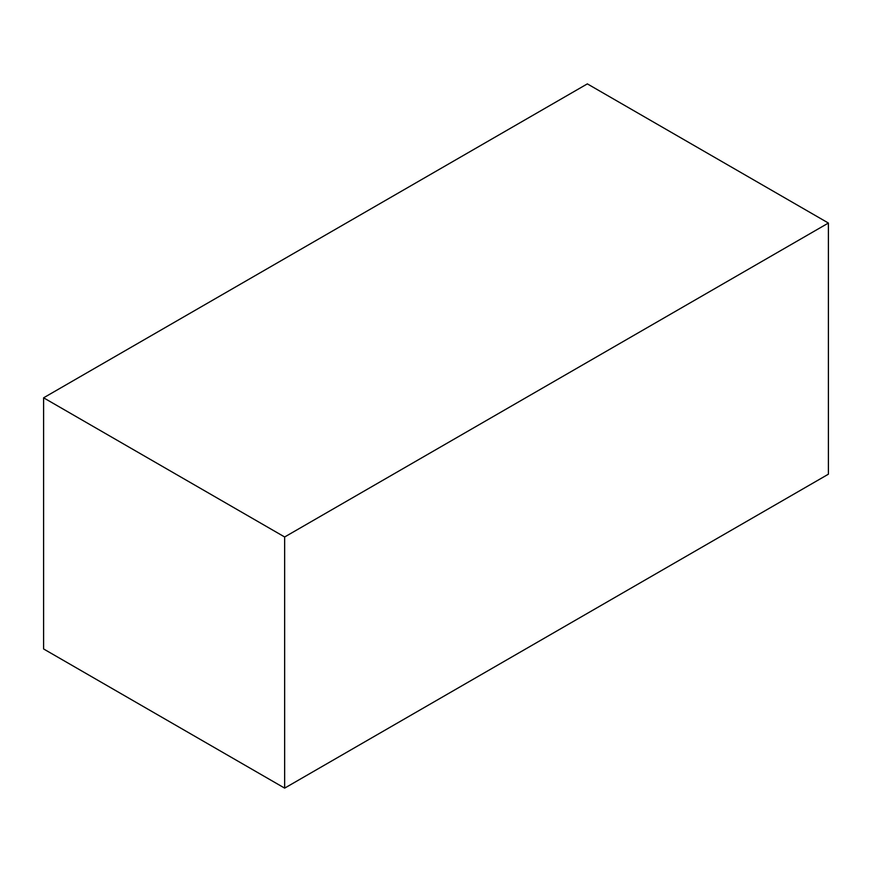 <?xml version="1.0" encoding="UTF-8"?>
<svg xmlns="http://www.w3.org/2000/svg" width="872" height="872" viewBox="0 0 872 872"><rect width="100%" height="100%" fill="white"/><g stroke="black" fill="none" stroke-linecap="round" stroke-linejoin="round"><path stroke-width="1.31" d="M284.654 788.125L43.6 648.953L43.6 397.806L284.654 536.978L284.654 788.125L828.4 474.194L828.4 223.047L284.654 536.978M828.4 223.047L587.347 83.876L43.6 397.806"/></g></svg>

